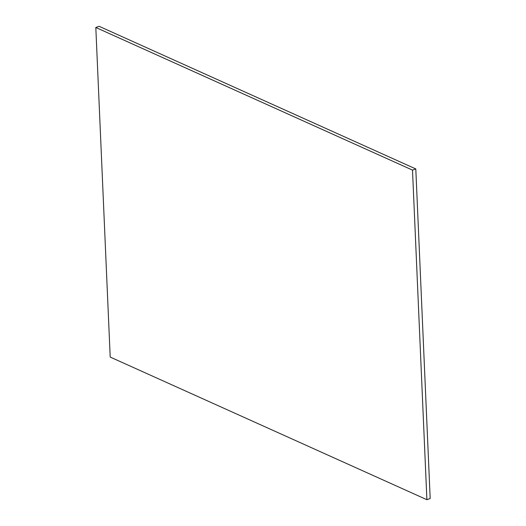 <?xml version="1.0" encoding="UTF-8"?>
<svg xmlns="http://www.w3.org/2000/svg" width="526" height="526" viewBox="0 0 526 526"><rect width="100%" height="100%" fill="white"/><g stroke="black" fill="none" stroke-linecap="round" stroke-linejoin="round"><path stroke-width="0.79" d="M426.895 499.7L430.189 498.523L415.796 168.938L99.105 26.3L95.811 27.477L110.204 357.062L426.895 499.7L412.502 170.115L415.796 168.938M412.502 170.115L95.811 27.477"/></g></svg>
